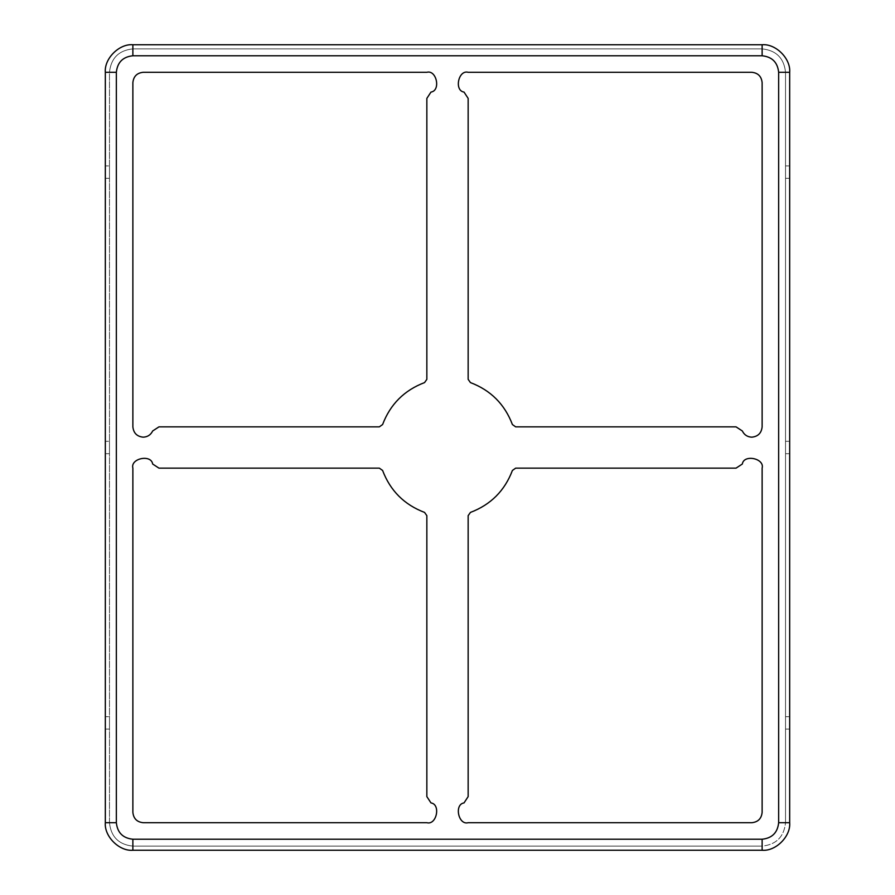 <?xml version="1.0" encoding="UTF-8"?>
<svg xmlns="http://www.w3.org/2000/svg" width="895" height="895" viewBox="0 0 895 895"><rect width="100%" height="100%" fill="white"/><g stroke="black" fill="none" stroke-linecap="round" stroke-linejoin="round"><path stroke-width="0.67" stroke-dasharray="4.47 3.36" d="M762.126 82.62L762.126 426.848C761.466 433.079 758.031 436.514 751.8 437.174C758.031 436.514 761.466 433.079 762.126 426.848L762.126 82.62C761.466 76.388 758.031 72.942 751.8 72.294L468.152 72.294C458.397 69.597 454.011 90.641 464.024 92.084L468.152 98.394L468.152 379.346L470.446 382.59C490.728 390.287 504.713 404.272 512.41 424.554L515.654 426.848L736.026 426.848L742.335 430.976C744.271 434.903 747.426 436.961 751.8 437.174M105.33 165.922L105.33 178.306L105.33 165.922L109.47 165.922L109.47 178.306L109.47 165.922L105.33 165.922L105.33 178.306L105.33 165.922M785.53 165.922L785.53 178.306L785.53 165.922L789.67 165.922L789.67 178.306L789.67 165.922L785.53 165.922L785.53 178.306L785.53 165.922M105.33 441.302L105.33 453.698L105.33 441.302L109.47 441.302L109.47 453.698L109.47 441.302L105.33 441.302L105.33 453.698L105.33 441.302M785.53 441.302L785.53 453.698L785.53 441.302L789.67 441.302L789.67 453.698L789.67 441.302L785.53 441.302L785.53 453.698L785.53 441.302M105.33 716.694L105.33 729.078L105.33 716.694L109.47 716.694L109.47 729.078L109.47 716.694L105.33 716.694L105.33 729.078L105.33 716.694M785.53 716.694L785.53 729.078L785.53 716.694L789.67 716.694L789.67 729.078L789.67 716.694L785.53 716.694L785.53 729.078L785.53 716.694M109.47 822.706L109.47 72.294L109.47 822.706C110.958 836.825 118.755 844.634 132.874 846.122L762.126 846.122C776.245 844.634 784.042 836.825 785.53 822.706L785.53 72.294C784.042 58.175 776.245 50.366 762.126 48.878L132.874 48.878C118.755 50.366 110.958 58.175 109.47 72.294L109.47 822.706C110.958 836.825 118.755 844.634 132.874 846.122L762.126 846.122C776.245 844.634 784.042 836.825 785.53 822.706C784.042 836.825 776.245 844.634 762.126 846.122L762.126 839.23L132.874 839.23C122.906 838.179 117.402 832.674 116.35 822.706L116.35 72.294C117.402 62.326 122.906 56.821 132.874 55.77L762.126 55.77C772.094 56.821 777.598 62.326 778.65 72.294L778.65 822.706C777.598 832.674 772.094 838.179 762.126 839.23C772.094 838.179 777.598 832.674 778.65 822.706L785.53 822.706C784.042 836.825 776.245 844.634 762.126 846.122L132.874 846.122L132.874 839.23L762.126 839.23L762.126 846.122L132.874 846.122C118.755 844.634 110.958 836.825 109.47 822.706L116.35 822.706C117.402 832.674 122.906 838.179 132.874 839.23L132.874 846.122C118.755 844.634 110.958 836.825 109.47 822.706L109.47 72.294L116.35 72.294L116.35 822.706L109.47 822.706M109.47 441.302L109.47 453.698L109.47 441.302M109.47 716.694L109.47 729.078L109.47 716.694M109.47 165.922L109.47 178.306L109.47 165.922M105.33 72.294L105.33 822.706L105.33 72.294C104.1 58.667 119.248 43.519 132.874 44.75L762.126 44.75C775.752 43.519 790.9 58.667 789.67 72.294L789.67 822.706L789.67 72.294C790.9 58.667 775.752 43.519 762.126 44.75L132.874 44.75C119.248 43.519 104.1 58.667 105.33 72.294M789.67 441.302L789.67 453.698L789.67 441.302M789.67 716.694L789.67 729.078L789.67 716.694M789.67 165.922L789.67 178.306L789.67 165.922M426.848 822.706C436.603 825.403 440.989 804.359 430.976 802.916L426.848 796.606L426.848 515.654L424.554 512.41C404.272 504.713 390.287 490.728 382.59 470.446L379.346 468.152L158.974 468.152L152.665 464.024C151.233 454.011 130.178 458.397 132.874 468.152L132.874 812.38C133.534 818.612 136.969 822.057 143.2 822.706L426.848 822.706L143.2 822.706M468.152 515.654L468.152 796.606L464.024 802.916C454.011 804.359 458.397 825.403 468.152 822.706L751.8 822.706C758.031 822.057 761.466 818.612 762.126 812.38L762.126 468.152C764.822 458.397 743.767 454.011 742.335 464.024L736.026 468.152L515.654 468.152L512.41 470.446C504.713 490.728 490.728 504.713 470.446 512.41L468.152 515.654L468.152 796.606L464.024 802.916M426.848 379.346L426.848 98.394L430.976 92.084C440.989 90.641 436.603 69.597 426.848 72.294L143.2 72.294C136.969 72.942 133.534 76.388 132.874 82.62L132.874 426.848C133.534 433.079 136.969 436.514 143.2 437.174C147.574 436.961 150.729 434.903 152.665 430.976L158.974 426.848L379.346 426.848L382.59 424.554C390.287 404.272 404.272 390.287 424.554 382.59L426.848 379.346L426.848 98.394L430.976 92.084M742.335 430.976L736.026 426.848L515.654 426.848M512.41 424.554C504.713 404.272 490.728 390.287 470.446 382.59M468.152 72.294L751.8 72.294M751.8 822.706L468.152 822.706M470.446 512.41C490.728 504.713 504.713 490.728 512.41 470.446M762.126 468.152L762.126 812.38M132.874 812.38L132.874 468.152M152.665 464.024L158.974 468.152L379.346 468.152M382.59 470.446C390.287 490.728 404.272 504.713 424.554 512.41M143.2 72.294L426.848 72.294M424.554 382.59C404.272 390.287 390.287 404.272 382.59 424.554M132.874 426.848L132.874 82.62M762.126 850.25L132.874 850.25C119.248 851.481 104.1 836.333 105.33 822.706C104.1 836.333 119.248 851.481 132.874 850.25L762.126 850.25C775.752 851.481 790.9 836.333 789.67 822.706C790.9 836.333 775.752 851.481 762.126 850.25M109.47 72.294C110.958 58.175 118.755 50.366 132.874 48.878C118.755 50.366 110.958 58.175 109.47 72.294C110.958 58.175 118.755 50.366 132.874 48.878L132.874 55.77C122.906 56.821 117.402 62.326 116.35 72.294L109.47 72.294M132.874 48.878L762.126 48.878L132.874 48.878L762.126 48.878L762.126 55.77L132.874 55.77L132.874 48.878M762.126 48.878C776.245 50.366 784.042 58.175 785.53 72.294C784.042 58.175 776.245 50.366 762.126 48.878C776.245 50.366 784.042 58.175 785.53 72.294L778.65 72.294C777.598 62.326 772.094 56.821 762.126 55.77L762.126 48.878M785.53 72.294L785.53 822.706L778.65 822.706L778.65 72.294L785.53 72.294M426.848 796.606L430.976 802.916M468.152 98.394L464.024 92.084M736.026 468.152L742.335 464.024M158.974 426.848L152.665 430.976M105.33 178.306L109.47 178.306M785.53 178.306L789.67 178.306M105.33 453.698L109.47 453.698M785.53 453.698L789.67 453.698M105.33 729.078L109.47 729.078M785.53 729.078L789.67 729.078"/><path stroke-width="1.34" d="M152.665 430.976C150.729 434.903 147.574 436.961 143.2 437.174C147.574 436.961 150.729 434.903 152.665 430.976C150.729 434.903 147.574 436.961 143.2 437.174C136.969 436.514 133.534 433.079 132.874 426.848C133.534 433.079 136.969 436.514 143.2 437.174C136.969 436.514 133.534 433.079 132.874 426.848L132.874 82.62C133.534 76.388 136.969 72.942 143.2 72.294L426.848 72.294C436.603 69.597 440.989 90.641 430.976 92.084L426.848 98.394L426.848 379.346L424.554 382.59C404.272 390.287 390.287 404.272 382.59 424.554L379.346 426.848L158.974 426.848L152.665 430.976L158.974 426.848L379.346 426.848L382.59 424.554C390.287 404.272 404.272 390.287 424.554 382.59L426.848 379.346L426.848 98.394L430.976 92.084C440.989 90.641 436.603 69.597 426.848 72.294L143.2 72.294C136.969 72.942 133.534 76.388 132.874 82.62C133.534 76.388 136.969 72.942 143.2 72.294M751.8 437.174C758.031 436.514 761.466 433.079 762.126 426.848C761.466 433.079 758.031 436.514 751.8 437.174C747.426 436.961 744.271 434.903 742.335 430.976C744.271 434.903 747.426 436.961 751.8 437.174C747.426 436.961 744.271 434.903 742.335 430.976L736.026 426.848L515.654 426.848L512.41 424.554C504.713 404.272 490.728 390.287 470.446 382.59L468.152 379.346L468.152 98.394L464.024 92.084C454.011 90.641 458.397 69.597 468.152 72.294L751.8 72.294C758.031 72.942 761.466 76.388 762.126 82.62L762.126 426.848L762.126 82.62C761.466 76.388 758.031 72.942 751.8 72.294L468.152 72.294C458.397 69.597 454.011 90.641 464.024 92.084C454.011 90.641 458.397 69.597 468.152 72.294M105.33 822.706L105.33 72.294L105.33 822.706C104.1 836.333 119.248 851.481 132.874 850.25L762.126 850.25C775.752 851.481 790.9 836.333 789.67 822.706C790.9 836.333 775.752 851.481 762.126 850.25L132.874 850.25C119.248 851.481 104.1 836.333 105.33 822.706L116.35 822.706C117.402 832.674 122.906 838.179 132.874 839.23L762.126 839.23C772.094 838.179 777.598 832.674 778.65 822.706L778.65 72.294C777.598 62.326 772.094 56.821 762.126 55.77L132.874 55.77C122.906 56.821 117.402 62.326 116.35 72.294L116.35 822.706L105.33 822.706M789.67 72.294L789.67 822.706L778.65 822.706C777.598 832.674 772.094 838.179 762.126 839.23L762.126 850.25L762.126 839.23L132.874 839.23L132.874 850.25L132.874 839.23C122.906 838.179 117.402 832.674 116.35 822.706L116.35 72.294L105.33 72.294C104.1 58.667 119.248 43.519 132.874 44.75C119.248 43.519 104.1 58.667 105.33 72.294L116.35 72.294C117.402 62.326 122.906 56.821 132.874 55.77L132.874 44.75L762.126 44.75L132.874 44.75L132.874 55.77L762.126 55.77L762.126 44.75C775.752 43.519 790.9 58.667 789.67 72.294C790.9 58.667 775.752 43.519 762.126 44.75L762.126 55.77C772.094 56.821 777.598 62.326 778.65 72.294L789.67 72.294L778.65 72.294L778.65 822.706L789.67 822.706L789.67 72.294M424.554 512.41L426.848 515.654L426.848 796.606L430.976 802.916C440.989 804.359 436.603 825.403 426.848 822.706L143.2 822.706C136.969 822.057 133.534 818.612 132.874 812.38L132.874 468.152C130.178 458.397 151.233 454.011 152.665 464.024L158.974 468.152L379.346 468.152L382.59 470.446C390.287 490.728 404.272 504.713 424.554 512.41L426.848 515.654L424.554 512.41C404.272 504.713 390.287 490.728 382.59 470.446L379.346 468.152L158.974 468.152L152.665 464.024C151.233 454.011 130.178 458.397 132.874 468.152L132.874 812.38C133.534 818.612 136.969 822.057 143.2 822.706C136.969 822.057 133.534 818.612 132.874 812.38M468.152 822.706C458.397 825.403 454.011 804.359 464.024 802.916C454.011 804.359 458.397 825.403 468.152 822.706C458.397 825.403 454.011 804.359 464.024 802.916L468.152 796.606L468.152 515.654L470.446 512.41C490.728 504.713 504.713 490.728 512.41 470.446L515.654 468.152L736.026 468.152L742.335 464.024C743.767 454.011 764.822 458.397 762.126 468.152L762.126 812.38C761.466 818.612 758.031 822.057 751.8 822.706L468.152 822.706L751.8 822.706C758.031 822.057 761.466 818.612 762.126 812.38C761.466 818.612 758.031 822.057 751.8 822.706M515.654 426.848L512.41 424.554L515.654 426.848L736.026 426.848L742.335 430.976M470.446 382.59L468.152 379.346L470.446 382.59C490.728 390.287 504.713 404.272 512.41 424.554M468.152 379.346L468.152 98.394L468.152 379.346M751.8 72.294C758.031 72.942 761.466 76.388 762.126 82.62M468.152 515.654L470.446 512.41L468.152 515.654L468.152 796.606L464.024 802.916M512.41 470.446L515.654 468.152L512.41 470.446C504.713 490.728 490.728 504.713 470.446 512.41M515.654 468.152L736.026 468.152L515.654 468.152M762.126 812.38L762.126 468.152C764.822 458.397 743.767 454.011 742.335 464.024C743.767 454.011 764.822 458.397 762.126 468.152M379.346 468.152L382.59 470.446M426.848 515.654L426.848 796.606L426.848 515.654M143.2 822.706L426.848 822.706C436.603 825.403 440.989 804.359 430.976 802.916C440.989 804.359 436.603 825.403 426.848 822.706M426.848 379.346L424.554 382.59M382.59 424.554L379.346 426.848L158.974 426.848M132.874 82.62L132.874 426.848M132.874 468.152C130.178 458.397 151.233 454.011 152.665 464.024M426.848 72.294C436.603 69.597 440.989 90.641 430.976 92.084M430.976 802.916L426.848 796.606M464.024 92.084L468.152 98.394M742.335 464.024L736.026 468.152"/></g></svg>
